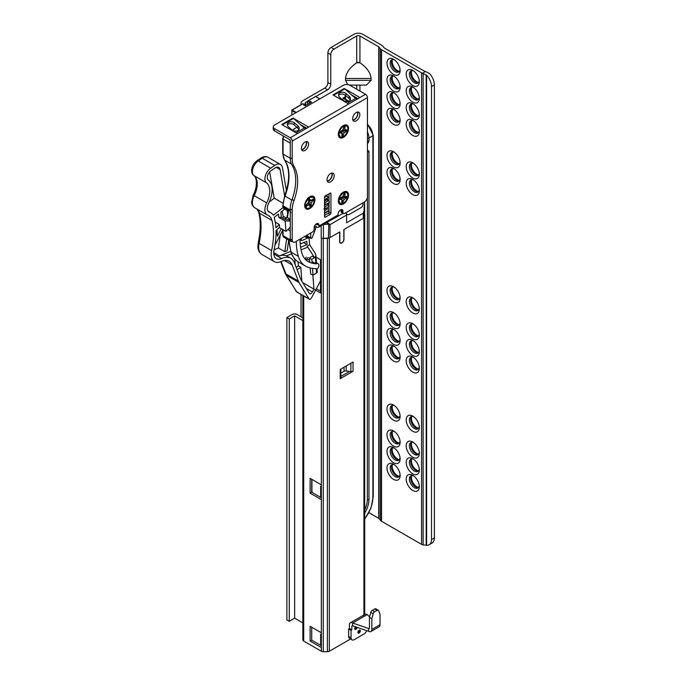 <?xml version="1.0" encoding="UTF-8"?>
<svg xmlns="http://www.w3.org/2000/svg" width="686" height="686" viewBox="0 0 686 686"><rect width="100%" height="100%" fill="white"/><g stroke="black" fill="none" stroke-linecap="round" stroke-linejoin="round"><path stroke-width="1.03" d="M392.341 464.516A7.023 4.056 -120 0 0 392.178 464.714A7.023 4.056 -120 0 0 391.466 467.26A7.023 4.056 -120 0 0 396.431 475.852A7.023 4.056 -120 0 0 398.986 476.513A7.023 4.056 -120 0 0 399.243 476.47M399.355 476.333A7.563 4.365 60 0 1 397.554 475.655A7.563 4.365 60 0 1 392.521 464.482M411.557 475.612A7.023 4.056 -120 0 0 411.386 475.81A7.023 4.056 -120 0 0 410.682 478.348A7.023 4.056 -120 0 0 415.647 486.949A7.023 4.056 -120 0 0 418.203 487.609A7.023 4.056 -120 0 0 418.46 487.566M418.571 487.429A7.563 4.365 60 0 1 416.771 486.743A7.563 4.365 60 0 1 411.737 475.578M392.341 447.872A7.023 4.056 -120 0 0 392.178 448.078A7.023 4.056 -120 0 0 391.466 450.616A7.023 4.056 -120 0 0 396.431 459.217A7.023 4.056 -120 0 0 398.986 459.869A7.023 4.056 -120 0 0 399.243 459.826M399.355 459.689A7.563 4.365 60 0 1 397.554 459.011A7.563 4.365 60 0 1 392.521 447.838M411.557 458.968A7.023 4.056 -120 0 0 411.386 459.166A7.023 4.056 -120 0 0 410.682 461.712A7.023 4.056 -120 0 0 415.647 470.304A7.023 4.056 -120 0 0 418.203 470.965A7.023 4.056 -120 0 0 418.46 470.922M418.571 470.785A7.563 4.365 60 0 1 416.771 470.107A7.563 4.365 60 0 1 411.737 458.934M392.341 431.228A7.023 4.056 -120 0 0 392.178 431.434A7.023 4.056 -120 0 0 391.466 433.972A7.023 4.056 -120 0 0 396.431 442.573A7.023 4.056 -120 0 0 398.986 443.233A7.023 4.056 -120 0 0 399.243 443.19M399.355 443.045A7.563 4.365 60 0 1 397.554 442.367A7.563 4.365 60 0 1 392.521 431.202M411.557 442.324A7.023 4.056 -120 0 0 411.386 442.53A7.023 4.056 -120 0 0 410.682 445.068A7.023 4.056 -120 0 0 415.647 453.669A7.023 4.056 -120 0 0 418.203 454.321A7.023 4.056 -120 0 0 418.46 454.278M418.571 454.141A7.563 4.365 60 0 1 416.771 453.463A7.563 4.365 60 0 1 411.737 442.29M392.341 405.349A7.023 4.056 -120 0 0 392.178 405.546A7.023 4.056 -120 0 0 391.466 408.084A7.023 4.056 -120 0 0 396.431 416.685A7.023 4.056 -120 0 0 398.986 417.345A7.023 4.056 -120 0 0 399.243 417.302M399.355 417.165A7.563 4.365 60 0 1 397.554 416.479A7.563 4.365 60 0 1 392.521 405.315M411.557 416.436A7.023 4.056 -120 0 0 411.386 416.642A7.023 4.056 -120 0 0 410.682 419.18A7.023 4.056 -120 0 0 415.647 427.781A7.023 4.056 -120 0 0 418.203 428.433A7.023 4.056 -120 0 0 418.46 428.398M418.571 428.253A7.563 4.365 60 0 1 416.771 427.575A7.563 4.365 60 0 1 411.737 416.411M392.341 346.173A7.023 4.056 -120 0 0 392.178 346.379A7.023 4.056 -120 0 0 391.466 348.917A7.023 4.056 -120 0 0 396.431 357.517A7.023 4.056 -120 0 0 398.986 358.169A7.023 4.056 -120 0 0 399.243 358.135M399.355 357.989A7.563 4.365 60 0 1 397.554 357.312A7.563 4.365 60 0 1 392.521 346.147M411.557 357.269A7.023 4.056 -120 0 0 411.386 357.466A7.023 4.056 -120 0 0 410.682 360.013A7.023 4.056 -120 0 0 415.647 368.614A7.023 4.056 -120 0 0 418.203 369.265A7.023 4.056 -120 0 0 418.46 369.222M418.571 369.085A7.563 4.365 60 0 1 416.771 368.408A7.563 4.365 60 0 1 411.737 357.235M392.341 329.537A7.023 4.056 -120 0 0 392.178 329.734A7.023 4.056 -120 0 0 391.466 332.273A7.023 4.056 -120 0 0 396.431 340.873A7.023 4.056 -120 0 0 398.986 341.534A7.023 4.056 -120 0 0 399.243 341.491M399.355 341.354A7.563 4.365 60 0 1 397.554 340.668A7.563 4.365 60 0 1 392.521 329.503M411.557 340.625A7.023 4.056 -120 0 0 411.386 340.831A7.023 4.056 -120 0 0 410.682 343.369A7.023 4.056 -120 0 0 415.647 351.969A7.023 4.056 -120 0 0 418.203 352.63A7.023 4.056 -120 0 0 418.46 352.587M418.571 352.441A7.563 4.365 60 0 1 416.771 351.764A7.563 4.365 60 0 1 411.737 340.599M392.341 312.893A7.023 4.056 -120 0 0 392.178 313.09A7.023 4.056 -120 0 0 391.466 315.637A7.023 4.056 -120 0 0 396.431 324.229A7.023 4.056 -120 0 0 398.986 324.89A7.023 4.056 -120 0 0 399.243 324.847M399.355 324.71A7.563 4.365 60 0 1 397.554 324.032A7.563 4.365 60 0 1 392.521 312.859M411.557 323.989A7.023 4.056 -120 0 0 411.386 324.186A7.023 4.056 -120 0 0 410.682 326.725A7.023 4.056 -120 0 0 415.647 335.325A7.023 4.056 -120 0 0 418.203 335.986A7.023 4.056 -120 0 0 418.46 335.943M418.571 335.806A7.563 4.365 60 0 1 416.771 335.12A7.563 4.365 60 0 1 411.737 323.955M392.341 287.005A7.023 4.056 -120 0 0 392.178 287.202A7.023 4.056 -120 0 0 391.466 289.749A7.023 4.056 -120 0 0 396.431 298.341A7.023 4.056 -120 0 0 398.986 299.002A7.023 4.056 -120 0 0 399.243 298.959M399.355 298.822A7.563 4.365 60 0 1 397.554 298.144A7.563 4.365 60 0 1 392.521 286.971M411.557 298.101A7.023 4.056 -120 0 0 411.386 298.299A7.023 4.056 -120 0 0 410.682 300.845A7.023 4.056 -120 0 0 415.647 309.437A7.023 4.056 -120 0 0 418.203 310.098A7.023 4.056 -120 0 0 418.46 310.055M418.571 309.918A7.563 4.365 60 0 1 416.771 309.24A7.563 4.365 60 0 1 411.737 298.067M392.341 168.662A7.023 4.056 -120 0 0 392.178 168.867A7.023 4.056 -120 0 0 391.466 171.406A7.023 4.056 -120 0 0 396.431 180.006A7.023 4.056 -120 0 0 398.986 180.667A7.023 4.056 -120 0 0 399.243 180.624M399.355 180.478A7.563 4.365 60 0 1 397.554 179.801A7.563 4.365 60 0 1 392.521 168.636M411.557 179.758A7.023 4.056 -120 0 0 411.386 179.964A7.023 4.056 -120 0 0 410.682 182.502A7.023 4.056 -120 0 0 415.647 191.102A7.023 4.056 -120 0 0 418.203 191.754A7.023 4.056 -120 0 0 418.46 191.711M418.571 191.574A7.563 4.365 60 0 1 416.771 190.897A7.563 4.365 60 0 1 411.737 179.723M392.341 152.026A7.023 4.056 -120 0 0 392.178 152.223A7.023 4.056 -120 0 0 391.466 154.77A7.023 4.056 -120 0 0 396.431 163.362A7.023 4.056 -120 0 0 398.986 164.023A7.023 4.056 -120 0 0 399.243 163.98M399.355 163.843A7.563 4.365 60 0 1 397.554 163.157A7.563 4.365 60 0 1 392.521 151.992M411.557 163.122A7.023 4.056 -120 0 0 411.386 163.319A7.023 4.056 -120 0 0 410.682 165.858A7.023 4.056 -120 0 0 415.647 174.458A7.023 4.056 -120 0 0 418.203 175.119A7.023 4.056 -120 0 0 418.46 175.076M418.571 174.939A7.563 4.365 60 0 1 416.771 174.253A7.563 4.365 60 0 1 411.737 163.088M392.341 109.494A7.023 4.056 -120 0 0 392.178 109.7A7.023 4.056 -120 0 0 391.466 112.238A7.023 4.056 -120 0 0 396.431 120.839A7.023 4.056 -120 0 0 398.986 121.491A7.023 4.056 -120 0 0 399.243 121.448M399.355 121.311A7.563 4.365 60 0 1 397.554 120.633A7.563 4.365 60 0 1 392.521 109.46M411.557 120.59A7.023 4.056 -120 0 0 411.386 120.787A7.023 4.056 -120 0 0 410.682 123.334A7.023 4.056 -120 0 0 415.647 131.926A7.023 4.056 -120 0 0 418.203 132.587A7.023 4.056 -120 0 0 418.46 132.544M418.571 132.407A7.563 4.365 60 0 1 416.771 131.729A7.563 4.365 60 0 1 411.737 120.556M392.341 92.85A7.023 4.056 -120 0 0 392.178 93.056A7.023 4.056 -120 0 0 391.466 95.594A7.023 4.056 -120 0 0 396.431 104.195A7.023 4.056 -120 0 0 398.986 104.855A7.023 4.056 -120 0 0 399.243 104.812M399.355 104.675A7.563 4.365 60 0 1 397.554 103.989A7.563 4.365 60 0 1 392.521 92.824M411.557 103.946A7.023 4.056 -120 0 0 411.386 104.152A7.023 4.056 -120 0 0 410.682 106.69A7.023 4.056 -120 0 0 415.647 115.291A7.023 4.056 -120 0 0 418.203 115.943A7.023 4.056 -120 0 0 418.46 115.9M418.571 115.763A7.563 4.365 60 0 1 416.771 115.085A7.563 4.365 60 0 1 411.737 103.92M392.341 76.215A7.023 4.056 -120 0 0 392.178 76.412A7.023 4.056 -120 0 0 391.466 78.959A7.023 4.056 -120 0 0 396.431 87.551A7.023 4.056 -120 0 0 398.986 88.211A7.023 4.056 -120 0 0 399.243 88.168M399.355 88.031A7.563 4.365 60 0 1 397.554 87.345A7.563 4.365 60 0 1 392.521 76.18M411.557 87.311A7.023 4.056 -120 0 0 411.386 87.508A7.023 4.056 -120 0 0 410.682 90.046A7.023 4.056 -120 0 0 415.647 98.647A7.023 4.056 -120 0 0 418.203 99.307A7.023 4.056 -120 0 0 418.46 99.264M418.571 99.127A7.563 4.365 60 0 1 416.771 98.441A7.563 4.365 60 0 1 411.737 87.276M399.355 71.387A7.563 4.365 60 0 1 397.554 70.709A7.563 4.365 60 0 1 392.521 59.536M392.341 59.571A7.023 4.056 -120 0 0 392.178 59.768A7.023 4.056 -120 0 0 391.466 62.315A7.023 4.056 -120 0 0 396.431 70.915A7.023 4.056 -120 0 0 398.986 71.567A7.023 4.056 -120 0 0 399.243 71.524M418.571 82.483A7.563 4.365 60 0 1 416.771 81.806A7.563 4.365 60 0 1 411.737 70.632M411.557 70.667A7.023 4.056 -120 0 0 411.386 70.864A7.023 4.056 -120 0 0 410.682 73.411A7.023 4.056 -120 0 0 415.647 82.003A7.023 4.056 -120 0 0 418.203 82.663A7.023 4.056 -120 0 0 418.46 82.62M419.326 81.728A9.287 5.359 60 0 1 412.766 85.518A9.287 5.359 60 0 1 406.198 74.148A9.287 5.359 60 0 1 412.766 70.358A9.287 5.359 60 0 1 419.326 81.728M413.624 70.915A7.023 4.056 -120 0 0 410.854 70.932A7.023 4.056 -120 0 0 409.405 74.148A7.023 4.056 -120 0 0 412.466 81.214A7.023 4.056 -120 0 0 417.877 83.092A7.023 4.056 -120 0 0 419.275 80.708M419.326 98.372A9.287 5.359 60 0 1 412.766 102.163A9.287 5.359 60 0 1 406.198 90.792A9.287 5.359 60 0 1 412.766 87.002A9.287 5.359 60 0 1 419.326 98.372M413.624 87.559A7.023 4.056 -120 0 0 410.854 87.576A7.023 4.056 -120 0 0 409.405 90.792A7.023 4.056 -120 0 0 412.466 97.849A7.023 4.056 -120 0 0 417.877 99.736A7.023 4.056 -120 0 0 419.275 97.343M419.326 115.008A9.287 5.359 60 0 1 412.766 118.798A9.287 5.359 60 0 1 406.198 107.428A9.287 5.359 60 0 1 412.766 103.637A9.287 5.359 60 0 1 419.326 115.008M413.624 104.195A7.023 4.056 -120 0 0 410.854 104.212A7.023 4.056 -120 0 0 409.405 107.428A7.023 4.056 -120 0 0 412.466 114.493A7.023 4.056 -120 0 0 417.877 116.38A7.023 4.056 -120 0 0 419.275 113.987M419.326 131.652A9.287 5.359 60 0 1 412.766 135.442A9.287 5.359 60 0 1 406.198 124.072A9.287 5.359 60 0 1 412.766 120.282A9.287 5.359 60 0 1 419.326 131.652M413.624 120.839A7.023 4.056 -120 0 0 410.854 120.856A7.023 4.056 -120 0 0 409.405 124.072A7.023 4.056 -120 0 0 412.466 131.137A7.023 4.056 -120 0 0 417.877 133.015A7.023 4.056 -120 0 0 419.275 130.632M400.11 70.632A9.287 5.359 60 0 1 393.55 74.422A9.287 5.359 60 0 1 386.981 63.052A9.287 5.359 60 0 1 393.55 59.262A9.287 5.359 60 0 1 400.11 70.632M394.407 59.819A7.023 4.056 -120 0 0 391.637 59.836A7.023 4.056 -120 0 0 390.188 63.052A7.023 4.056 -120 0 0 393.25 70.118A7.023 4.056 -120 0 0 398.66 71.996A7.023 4.056 -120 0 0 400.058 69.612M400.11 87.276A9.287 5.359 60 0 1 393.55 91.067A9.287 5.359 60 0 1 386.981 79.696A9.287 5.359 60 0 1 393.55 75.906A9.287 5.359 60 0 1 400.11 87.276M394.407 76.463A7.023 4.056 -120 0 0 391.637 76.48A7.023 4.056 -120 0 0 390.188 79.696A7.023 4.056 -120 0 0 393.25 86.762A7.023 4.056 -120 0 0 398.66 88.64A7.023 4.056 -120 0 0 400.058 86.256M400.11 103.92A9.287 5.359 60 0 1 393.55 107.711A9.287 5.359 60 0 1 386.981 96.332A9.287 5.359 60 0 1 393.55 92.541A9.287 5.359 60 0 1 400.11 103.92M394.407 93.107A7.023 4.056 -120 0 0 391.637 93.124A7.023 4.056 -120 0 0 390.188 96.332A7.023 4.056 -120 0 0 393.25 103.397A7.023 4.056 -120 0 0 398.66 105.284A7.023 4.056 -120 0 0 400.058 102.891M400.11 120.556A9.287 5.359 60 0 1 393.55 124.346A9.287 5.359 60 0 1 386.981 112.976A9.287 5.359 60 0 1 393.55 109.185A9.287 5.359 60 0 1 400.11 120.556M394.407 109.743A7.023 4.056 -120 0 0 391.637 109.76A7.023 4.056 -120 0 0 390.188 112.976A7.023 4.056 -120 0 0 393.25 120.041A7.023 4.056 -120 0 0 398.66 121.919A7.023 4.056 -120 0 0 400.058 119.536M419.326 174.184A9.287 5.359 60 0 1 412.766 177.974A9.287 5.359 60 0 1 406.198 166.604A9.287 5.359 60 0 1 412.766 162.805A9.287 5.359 60 0 1 419.326 174.184M413.624 163.371A7.023 4.056 -120 0 0 410.854 163.388A7.023 4.056 -120 0 0 409.405 166.604A7.023 4.056 -120 0 0 412.466 173.661A7.023 4.056 -120 0 0 417.877 175.547A7.023 4.056 -120 0 0 419.275 173.155M419.326 190.819A9.287 5.359 60 0 1 412.766 194.61A9.287 5.359 60 0 1 406.198 183.239A9.287 5.359 60 0 1 412.766 179.449A9.287 5.359 60 0 1 419.326 190.819M413.624 180.006A7.023 4.056 -120 0 0 410.854 180.024A7.023 4.056 -120 0 0 409.405 183.239A7.023 4.056 -120 0 0 412.466 190.305A7.023 4.056 -120 0 0 417.877 192.183A7.023 4.056 -120 0 0 419.275 189.799M400.11 179.732A9.287 5.359 60 0 1 393.55 183.522A9.287 5.359 60 0 1 386.981 172.143A9.287 5.359 60 0 1 393.55 168.353A9.287 5.359 60 0 1 400.11 179.732M394.407 168.919A7.023 4.056 -120 0 0 391.637 168.936A7.023 4.056 -120 0 0 390.188 172.143A7.023 4.056 -120 0 0 393.25 179.209A7.023 4.056 -120 0 0 398.66 181.095A7.023 4.056 -120 0 0 400.058 178.703M400.11 163.088A9.287 5.359 60 0 1 393.55 166.878A9.287 5.359 60 0 1 386.981 155.508A9.287 5.359 60 0 1 393.55 151.717A9.287 5.359 60 0 1 400.11 163.088M394.407 152.275A7.023 4.056 -120 0 0 391.637 152.292A7.023 4.056 -120 0 0 390.188 155.508A7.023 4.056 -120 0 0 393.25 162.573A7.023 4.056 -120 0 0 398.66 164.451A7.023 4.056 -120 0 0 400.058 162.067M419.326 309.163A9.287 5.359 60 0 1 412.766 312.953A9.287 5.359 60 0 1 406.198 301.583A9.287 5.359 60 0 1 412.766 297.793A9.287 5.359 60 0 1 419.326 309.163M413.624 298.35A7.023 4.056 -120 0 0 410.854 298.367A7.023 4.056 -120 0 0 409.405 301.583A7.023 4.056 -120 0 0 412.466 308.649A7.023 4.056 -120 0 0 417.877 310.526A7.023 4.056 -120 0 0 419.275 308.143M419.326 335.051A9.287 5.359 60 0 1 412.766 338.841A9.287 5.359 60 0 1 406.198 327.471A9.287 5.359 60 0 1 412.766 323.681A9.287 5.359 60 0 1 419.326 335.051M413.624 324.238A7.023 4.056 -120 0 0 410.854 324.255A7.023 4.056 -120 0 0 409.405 327.471A7.023 4.056 -120 0 0 412.466 334.536A7.023 4.056 -120 0 0 417.877 336.414A7.023 4.056 -120 0 0 419.275 334.031M419.326 351.686A9.287 5.359 60 0 1 412.766 355.485A9.287 5.359 60 0 1 406.198 344.106A9.287 5.359 60 0 1 412.766 340.316A9.287 5.359 60 0 1 419.326 351.686M413.624 340.882A7.023 4.056 -120 0 0 410.854 340.899A7.023 4.056 -120 0 0 409.405 344.106A7.023 4.056 -120 0 0 412.466 351.172A7.023 4.056 -120 0 0 417.877 353.058A7.023 4.056 -120 0 0 419.275 350.666M419.326 368.331A9.287 5.359 60 0 1 412.766 372.121A9.287 5.359 60 0 1 406.198 360.75A9.287 5.359 60 0 1 412.766 356.96A9.287 5.359 60 0 1 419.326 368.331M413.624 357.517A7.023 4.056 -120 0 0 410.854 357.535A7.023 4.056 -120 0 0 409.405 360.75A7.023 4.056 -120 0 0 412.466 367.816A7.023 4.056 -120 0 0 417.877 369.694A7.023 4.056 -120 0 0 419.275 367.31M400.11 357.235A9.287 5.359 60 0 1 393.55 361.025A9.287 5.359 60 0 1 386.981 349.654A9.287 5.359 60 0 1 393.55 345.864A9.287 5.359 60 0 1 400.11 357.235M394.407 346.421A7.023 4.056 -120 0 0 391.637 346.447A7.023 4.056 -120 0 0 390.188 349.654A7.023 4.056 -120 0 0 393.25 356.72A7.023 4.056 -120 0 0 398.66 358.606A7.023 4.056 -120 0 0 400.058 356.214M400.11 340.599A9.287 5.359 60 0 1 393.55 344.389A9.287 5.359 60 0 1 386.981 333.019A9.287 5.359 60 0 1 393.55 329.229A9.287 5.359 60 0 1 400.11 340.599M394.407 329.786A7.023 4.056 -120 0 0 391.637 329.803A7.023 4.056 -120 0 0 390.188 333.019A7.023 4.056 -120 0 0 393.25 340.076A7.023 4.056 -120 0 0 398.66 341.962A7.023 4.056 -120 0 0 400.058 339.579M400.11 323.955A9.287 5.359 60 0 1 393.55 327.745A9.287 5.359 60 0 1 386.981 316.375A9.287 5.359 60 0 1 393.55 312.584A9.287 5.359 60 0 1 400.11 323.955M394.407 313.142A7.023 4.056 -120 0 0 391.637 313.159A7.023 4.056 -120 0 0 390.188 316.375A7.023 4.056 -120 0 0 393.25 323.44A7.023 4.056 -120 0 0 398.66 325.318A7.023 4.056 -120 0 0 400.058 322.935M400.11 298.067A9.287 5.359 60 0 1 393.55 301.857A9.287 5.359 60 0 1 386.981 290.487A9.287 5.359 60 0 1 393.55 286.697A9.287 5.359 60 0 1 400.11 298.067M394.407 287.254A7.023 4.056 -120 0 0 391.637 287.271A7.023 4.056 -120 0 0 390.188 290.487A7.023 4.056 -120 0 0 393.25 297.553A7.023 4.056 -120 0 0 398.66 299.43A7.023 4.056 -120 0 0 400.058 297.047M419.326 427.498A9.287 5.359 60 0 1 412.766 431.297A9.287 5.359 60 0 1 406.198 419.918A9.287 5.359 60 0 1 412.766 416.128A9.287 5.359 60 0 1 419.326 427.498M413.624 416.694A7.023 4.056 -120 0 0 410.854 416.711A7.023 4.056 -120 0 0 409.405 419.918A7.023 4.056 -120 0 0 412.466 426.984A7.023 4.056 -120 0 0 417.877 428.87A7.023 4.056 -120 0 0 419.275 426.478M419.326 453.386A9.287 5.359 60 0 1 412.766 457.176A9.287 5.359 60 0 1 406.198 445.806A9.287 5.359 60 0 1 412.766 442.016A9.287 5.359 60 0 1 419.326 453.386M413.624 442.573A7.023 4.056 -120 0 0 410.854 442.59A7.023 4.056 -120 0 0 409.405 445.806A7.023 4.056 -120 0 0 412.466 452.871A7.023 4.056 -120 0 0 417.877 454.749A7.023 4.056 -120 0 0 419.275 452.366M419.326 470.03A9.287 5.359 60 0 1 412.766 473.82A9.287 5.359 60 0 1 406.198 462.45A9.287 5.359 60 0 1 412.766 458.66A9.287 5.359 60 0 1 419.326 470.03M413.624 459.217A7.023 4.056 -120 0 0 410.854 459.234A7.023 4.056 -120 0 0 409.405 462.45A7.023 4.056 -120 0 0 412.466 469.516A7.023 4.056 -120 0 0 417.877 471.393A7.023 4.056 -120 0 0 419.275 469.01M419.326 486.674A9.287 5.359 60 0 1 412.766 490.464A9.287 5.359 60 0 1 406.198 479.094A9.287 5.359 60 0 1 412.766 475.304A9.287 5.359 60 0 1 419.326 486.674M413.624 475.861A7.023 4.056 -120 0 0 410.854 475.878A7.023 4.056 -120 0 0 409.405 479.094A7.023 4.056 -120 0 0 412.466 486.16A7.023 4.056 -120 0 0 417.877 488.038A7.023 4.056 -120 0 0 419.275 485.654M400.11 475.578A9.287 5.359 60 0 1 393.55 479.368A9.287 5.359 60 0 1 386.981 467.998A9.287 5.359 60 0 1 393.55 464.208A9.287 5.359 60 0 1 400.11 475.578M394.407 464.765A7.023 4.056 -120 0 0 391.637 464.782A7.023 4.056 -120 0 0 390.188 467.998A7.023 4.056 -120 0 0 393.25 475.064A7.023 4.056 -120 0 0 398.66 476.942A7.023 4.056 -120 0 0 400.058 474.558M400.11 458.934A9.287 5.359 60 0 1 393.55 462.724A9.287 5.359 60 0 1 386.981 451.354A9.287 5.359 60 0 1 393.55 447.564A9.287 5.359 60 0 1 400.11 458.934M394.407 448.121A7.023 4.056 -120 0 0 391.637 448.138A7.023 4.056 -120 0 0 390.188 451.354A7.023 4.056 -120 0 0 393.25 458.42A7.023 4.056 -120 0 0 398.66 460.297A7.023 4.056 -120 0 0 400.058 457.914M400.11 442.298A9.287 5.359 60 0 1 393.55 446.089A9.287 5.359 60 0 1 386.981 434.71A9.287 5.359 60 0 1 393.55 430.919A9.287 5.359 60 0 1 400.11 442.298M394.407 431.485A7.023 4.056 -120 0 0 391.637 431.503A7.023 4.056 -120 0 0 390.188 434.71A7.023 4.056 -120 0 0 393.25 441.775A7.023 4.056 -120 0 0 398.66 443.662A7.023 4.056 -120 0 0 400.058 441.27M400.11 416.411A9.287 5.359 60 0 1 393.55 420.201A9.287 5.359 60 0 1 386.981 408.83A9.287 5.359 60 0 1 393.55 405.04A9.287 5.359 60 0 1 400.11 416.411M394.407 405.598A7.023 4.056 -120 0 0 391.637 405.615A7.023 4.056 -120 0 0 390.188 408.83A7.023 4.056 -120 0 0 393.25 415.888A7.023 4.056 -120 0 0 398.66 417.774A7.023 4.056 -120 0 0 400.058 415.39M424.454 71.19L384.417 48.071A1.355 0.78 180 0 1 384.151 47.849L382.719 46.065A5.437 3.138 0 0 0 381.63 45.173L362.8 34.3A6.337 3.662 0 0 0 353.839 34.3L331.098 47.428L333.979 49.092L356.72 35.964A2.264 1.303 180 0 1 359.918 35.964L378.749 46.837A1.355 0.78 180 0 1 379.024 47.06L380.447 48.843A5.437 3.138 0 0 0 381.536 49.744L421.573 72.853A5.437 3.138 0 0 0 422.456 73.265L425.483 71.516L424.84 71.344A1.355 0.78 180 0 1 424.454 71.19M301.025 103.286L301.025 104.769L301.025 103.286A6.337 3.662 -0 0 1 302.878 100.696L324.692 88.108A4.528 2.615 120 0 0 327.891 82.56L327.891 52.976A4.528 2.615 -60 0 1 331.098 47.428M301.025 316.76L301.025 294.414L301.025 316.76M425.483 71.516L429.487 73.522A11.319 6.534 60 0 1 434.384 84.875L431.503 86.539A11.319 6.534 -120 0 0 426.606 75.186L422.456 73.265M368.914 512.665L378.749 518.342A1.355 0.78 180 0 1 379.024 518.565L380.447 520.348A5.437 3.138 0 0 0 381.536 521.249L421.573 544.358A5.437 3.138 0 0 0 422.456 544.778L426.606 545.25A11.319 6.534 -120 0 0 429.153 544.735A11.319 6.534 -120 0 0 431.503 539.556L434.384 537.893L434.384 84.875M434.384 537.893A11.319 6.534 60 0 1 432.034 543.072L429.153 544.735M431.503 539.556L431.503 86.539M345.504 78.496C346.207 72.553 349.946 67.314 356.72 62.778L359.918 62.778C366.693 67.314 370.423 72.553 371.126 78.496L345.504 78.496L345.504 80.339L371.126 80.339L371.126 78.496M371.126 80.339L366.341 85.124L349.543 85.09M359.798 62.709A2.264 1.303 0 0 0 356.84 62.709M333.979 49.092A4.528 2.615 120 0 0 330.772 54.64L327.891 52.976M327.891 82.56L330.772 84.224L330.772 54.64M330.772 84.224A4.528 2.615 -60 0 1 327.574 89.772L324.692 88.108M305.099 103.286L305.099 105.833L305.099 103.286A2.264 1.303 180 0 1 305.767 102.36L307.56 101.331M315.852 96.537L327.574 89.772M347.716 84.549L345.504 80.339M364.72 509.87A17.665 10.196 120 0 0 367.37 499.477L367.37 197.422M302.852 622.914L294.646 618.172L289.286 621.276L286.885 619.887L286.885 317.567L292.245 314.471A3.396 1.964 0 0 1 297.047 314.471L302.852 317.815M302.852 320.594L294.646 315.852L289.286 318.956L286.885 317.567M294.646 618.172L294.646 315.852M289.286 621.276L289.286 318.956M364.583 214.246A2.718 1.569 180 0 1 364.6 214.418A2.718 1.569 180 0 1 364.583 214.589L364.026 217.453A2.718 1.569 180 0 1 363.246 218.397L343.823 229.604L343.823 239.311A2.83 1.638 120 0 1 342.588 242.167A2.83 1.638 120 0 1 340.41 242.921A2.83 1.638 120 0 1 339.827 241.626L339.827 231.919L330.009 237.588A2.718 1.569 180 0 1 328.388 238.033L323.423 238.351A2.718 1.569 180 0 1 321.202 237.905L321.331 237.973A2.718 1.569 -0 0 0 323.252 238.436L327.411 238.436A2.718 1.569 -0 0 0 329.331 237.973L339.664 232.014L339.664 241.721A3.061 1.766 120 0 0 340.299 243.118A3.061 1.766 120 0 0 342.648 242.295A3.061 1.766 120 0 0 343.986 239.225L343.986 229.51L363.932 218.002A2.718 1.569 -0 0 0 364.72 216.887L364.72 214.495A2.718 1.569 -0 0 0 364.6 214.015M363.246 218.397L363.246 213.157L346.627 222.753L346.627 215.044L330.009 224.639L327.016 222.676L327.136 224.245L330.009 224.639L330.009 237.588M363.246 213.157L364.026 210.885L364.532 201.924M345.684 212.814A2.264 1.303 60 0 1 346.627 215.044M328.388 238.033L328.817 223.43M360.322 630.94A1.698 0.978 120 0 0 359.97 630.168A1.698 0.978 120 0 0 358.658 630.623A1.698 0.978 120 0 0 357.921 632.329A1.698 0.978 120 0 0 358.272 633.109A1.698 0.978 120 0 0 359.575 632.655A1.698 0.978 120 0 0 360.322 630.94M359.464 630.108A1.698 0.978 -60 0 1 359.515 630.485A1.698 0.978 -60 0 1 357.972 632.706M370.809 612.401L369.445 617.383L371.846 618.772L373.21 613.79L370.809 612.401A2.264 1.303 120 0 1 372.309 610.343L374.71 608.954A2.264 1.303 120 0 1 375.842 608.842L378.243 610.231A2.264 1.303 -60 0 1 378.612 610.677L380.018 614.184L380.018 624.749A4.528 2.615 60 0 1 379.075 626.824L370.912 631.54A4.528 2.615 -120 0 0 371.846 629.465L380.018 624.749M378.243 610.231A2.264 1.303 -60 0 0 377.111 610.343L374.71 611.723A2.264 1.303 -60 0 0 373.21 613.79M369.445 628.076L368.648 628.539L368.648 631.317L352.63 625.769L352.63 622.991L368.648 628.539A1.132 0.652 -120 0 0 369.214 628.599A1.132 0.652 -120 0 0 369.445 628.076L369.445 617.383M371.846 618.772L371.846 629.465M368.648 631.317A4.528 2.615 -120 0 0 370.912 631.54M351.832 626.232L352.638 625.769A1.132 0.652 -120 0 0 352.064 625.709A1.132 0.652 -120 0 0 351.832 626.232L351.832 629.928L349.431 628.539L348.634 629.002L351.035 630.391L351.832 629.928M366.736 630.648A4.528 2.615 -60 0 1 364 633.993L354.233 639.635A4.528 2.615 -60 0 1 351.969 639.858A4.528 2.615 -60 0 1 351.035 637.783L351.035 630.391M348.634 629.002L348.634 636.402A4.528 2.615 120 0 0 349.568 638.469L351.969 639.858M369.591 616.868L367.207 614.579A4.528 2.615 -120 0 0 364.943 614.356L350.366 622.768A4.528 2.615 60 0 0 349.431 624.843L349.431 628.539M350.366 622.768A4.528 2.615 60 0 1 352.63 622.991L367.207 614.579M355.588 626.79A1.698 0.978 120 0 0 354.713 628.633A1.698 0.978 120 0 0 355.065 629.414A1.698 0.978 120 0 0 356.343 628.985A1.698 0.978 120 0 0 357.114 627.321M356.3 627.038A1.698 0.978 -60 0 1 354.765 629.002M340.222 378.689L353.033 371.289L353.033 362.045L340.222 369.445L340.222 378.689A2.264 1.303 -0 0 0 340.891 377.763L340.891 369.059M340.891 376.451L349.568 371.443L350.889 371.632A2.264 1.303 -0 0 0 353.033 371.289M302.852 295.469L302.852 639.867A2.941 1.698 -0 0 0 303.709 641.067L321.331 651.237A2.718 1.569 -0 0 0 323.252 651.7L327.411 651.7A2.718 1.569 -0 0 0 329.331 651.237L351.138 638.649M321.331 487.592L321.331 484.822L310.115 478.348L310.115 493.14L321.331 499.614L321.331 496.844A2.264 1.303 180 0 1 320.662 495.918L320.662 486.674A2.264 1.303 -0 0 0 321.331 487.592L321.331 496.844M321.331 635.519L321.331 632.749L310.115 626.275L310.115 641.067L321.331 647.541L321.331 644.763A2.264 1.303 180 0 1 320.662 643.845L320.662 634.593A2.264 1.303 -0 0 0 321.331 635.519L321.331 644.763M313.905 289.158L320.525 292.982L320.525 259.702L316.075 257.13M311.718 479.274L311.718 492.222L321.331 497.762M311.718 627.201L311.718 640.141L321.331 645.689M316.357 288.729L320.525 291.13M311.718 640.141L310.115 641.067M321.331 633.675A2.264 1.303 -0 0 0 320.662 634.593M321.331 485.748A2.264 1.303 -0 0 0 320.662 486.674M311.718 492.222L310.115 493.14M340.891 373.124L344.046 371.306L344.046 367.233M346.19 365.998L346.19 370.963L349.568 371.443M346.19 370.963A2.264 1.303 -0 0 0 344.046 371.306M304.678 205.611A7.246 4.185 -60 0 1 309.798 196.736A7.246 4.185 -60 0 1 314.925 199.695A7.246 4.185 -60 0 1 309.798 208.57A7.246 4.185 -60 0 1 304.678 205.611M309.54 197.422A4.528 2.615 120 0 0 308.726 197.491M338.301 200.989A7.246 4.185 -60 0 1 343.429 192.114A7.246 4.185 -60 0 1 348.548 195.073A7.246 4.185 -60 0 1 343.429 203.948A7.246 4.185 -60 0 1 338.301 200.989M342.348 192.869A4.528 2.615 -60 0 1 343.163 192.8M338.301 134.422A7.246 4.185 -60 0 1 343.429 125.547A7.246 4.185 -60 0 1 348.548 128.505A7.246 4.185 -60 0 1 343.429 137.38A7.246 4.185 -60 0 1 338.301 134.422M343.163 126.241A4.528 2.615 120 0 0 342.348 126.301M330.618 173.532A5.094 2.941 -60 0 1 333.164 173.284A5.094 2.941 -60 0 1 333.945 177.365A5.094 2.941 -60 0 1 330.618 181.85A5.094 2.941 -60 0 1 328.071 182.107A5.094 2.941 -60 0 1 327.291 178.026A5.094 2.941 -60 0 1 330.618 173.532M327.299 181.224A5.094 2.941 120 0 0 328.697 180.744A5.094 2.941 120 0 0 332.015 173.052M306.385 141.625A5.094 2.941 -60 0 1 303.066 149.316A5.094 2.941 -60 0 1 301.669 149.797M304.987 142.105A5.094 2.941 -60 0 1 307.534 141.848A5.094 2.941 -60 0 1 308.314 145.938A5.094 2.941 -60 0 1 304.987 150.423A5.094 2.941 -60 0 1 302.44 150.68A5.094 2.941 -60 0 1 301.66 146.59A5.094 2.941 -60 0 1 304.987 142.105M356.24 112.513A5.094 2.941 -60 0 1 358.787 112.264A5.094 2.941 -60 0 1 359.567 116.346A5.094 2.941 -60 0 1 356.24 120.839A5.094 2.941 -60 0 1 353.693 121.088A5.094 2.941 -60 0 1 352.904 117.006A5.094 2.941 -60 0 1 356.24 112.513M352.913 120.204A5.094 2.941 120 0 0 354.319 119.724A5.094 2.941 120 0 0 357.638 112.032M292.073 165.275A22.647 13.077 -60 0 1 290.264 157.771L292.185 158.886A22.647 13.077 120 0 0 294.002 166.389L292.073 165.275A45.293 26.154 -60 0 1 295.709 180.281A45.293 26.154 -60 0 1 292.073 199.48L294.002 200.586A22.647 13.077 120 0 0 292.185 210.182L290.264 209.076A22.647 13.077 -60 0 1 292.073 199.48M294.002 166.389A45.293 26.154 -60 0 1 297.63 181.396A45.293 26.154 -60 0 1 294.002 200.586M350.006 100.293A4.528 3.198 15 0 0 348.788 98.252L345.693 95.508A4.528 3.198 15 0 0 339.399 94.617A4.528 3.198 15 0 0 338.567 95.311M339.896 92.764A4.528 3.198 -165 0 1 346.19 93.656L349.285 96.4A4.528 3.198 -165 0 1 350.452 99.419A4.528 3.198 -165 0 1 347.356 101.537A4.528 3.198 -165 0 1 342.88 100.096L339.784 97.352A4.528 3.198 -165 0 1 338.61 94.334A4.528 3.198 -165 0 1 339.896 92.764M294.423 122.811L298.007 126.001A4.502 3.181 -165 0 1 299.173 129.002A4.502 3.181 -165 0 1 296.095 131.103A4.502 3.181 -165 0 1 291.644 129.671L288.557 126.927A4.528 3.198 -165 0 1 287.383 123.909A4.528 3.198 -165 0 1 288.66 122.34A4.528 3.198 -165 0 1 294.423 122.811L293.925 124.672A4.528 3.198 15 0 0 288.163 124.192A4.528 3.198 15 0 0 287.331 124.895M314.668 225.805L317.001 227.152A2.718 1.569 -120 0 0 318.364 227.289A2.718 1.569 -120 0 0 318.93 226.046L338.138 214.95L338.138 214.023A3.396 1.964 -60 0 1 339.621 210.602A3.396 1.964 -60 0 1 342.245 209.693A3.396 1.964 -60 0 1 342.949 211.254L342.949 212.549A2.264 1.303 120 0 0 343.412 213.586A2.264 1.303 120 0 0 344.544 213.475L364.24 202.104A4.528 2.615 120 0 0 367.447 196.556L367.447 97.635L292.185 141.084A2.718 1.569 -120 0 0 290.255 137.749L308.674 127.116L292.982 118.026M292.185 158.886L292.185 141.084M292.185 240.006A4.528 2.615 120 0 0 293.119 242.081L291.198 240.975A4.528 2.615 -60 0 1 290.264 238.9L292.185 240.006L292.185 210.182M293.119 242.081A4.528 2.615 120 0 0 295.383 241.858L312.524 231.962A2.264 1.303 120 0 0 314.119 229.193L314.119 227.889A3.396 1.964 120 0 1 315.603 224.476A3.396 1.964 120 0 1 318.227 223.567A3.396 1.964 120 0 1 318.93 225.119L318.93 226.046M330.935 193.598L330.935 213.012A1.132 0.652 -60 0 1 330.137 214.401L325.335 217.17A1.132 0.652 -60 0 1 324.77 217.23A1.132 0.652 -60 0 1 324.529 216.707L324.529 197.294A1.132 0.652 -60 0 1 325.335 195.904L330.137 193.135A1.132 0.652 -60 0 1 330.703 193.075A1.132 0.652 -60 0 1 330.935 193.598L330.137 193.135M304.79 204.308A4.528 2.615 120 0 0 305.141 205.045M338.412 133.118A4.528 2.615 120 0 0 338.764 133.856M343.412 213.586L341.491 212.48A2.264 1.303 -60 0 1 341.028 211.442L342.949 212.549M340.985 209.659A3.396 1.964 -60 0 1 341.028 210.139L341.028 211.442M315.826 224.253L317.001 224.939L317.001 224.005A3.396 1.964 120 0 0 316.966 223.525M290.264 238.9L290.264 209.076M290.264 157.771L290.264 139.978L274.572 130.915A4.528 2.615 180 0 1 273.242 129.062L273.242 126.841A4.528 2.615 0 0 0 274.572 128.694L290.255 137.749M338.764 200.423A4.528 2.615 -60 0 1 338.412 199.686M324.529 215.413L328.217 213.286A1.132 0.652 120 0 0 329.014 211.905L329.014 206.366M329.014 205.517L329.014 202.747A1.132 0.652 -120 0 0 329.246 202.319A1.132 0.652 -120 0 0 328.354 200.792L328.208 200.732A1.132 0.652 60 0 1 327.351 199.592A11.319 6.534 -120 0 0 327.213 199.043A1.132 0.652 60 0 1 327.205 198.434M329.014 200.981L329.014 193.778M338.138 214.95A2.718 1.569 60 0 1 337.581 216.193L318.364 227.289M347.305 103.2L355.545 98.441L344.724 88.846L333.585 95.277M306.213 128.539L304.31 128.025L296.069 132.784L304.31 128.025L293.479 118.429L282.34 124.861M298.727 129.877A4.502 3.181 15 0 0 297.51 127.853L293.925 124.672M333.13 95.011A2.718 1.569 -120 0 0 333.019 94.942L348.711 104.006L359.918 97.532L344.226 88.477A2.718 1.569 60 0 1 344.724 88.846M359.918 97.532L365.518 94.299L349.834 85.244A4.528 2.615 0 0 0 343.429 85.244L274.572 124.998A4.528 2.615 0 0 0 273.242 126.841M365.518 94.299A2.718 1.569 60 0 1 367.447 97.635M347.313 103.2L355.545 98.441L357.457 98.956M344.252 88.46L333.019 94.942M281.886 124.595A2.718 1.569 -120 0 0 281.775 124.535L292.982 118.061A2.718 1.569 60 0 1 293.479 118.429M281.775 124.535L297.467 133.59M351.635 94.977L357.998 98.647M300.391 124.56L306.753 128.231M352.801 119.904A4.759 2.744 120 0 0 357.68 113.627A4.759 2.744 120 0 0 357.32 112.084M301.548 149.488A4.759 2.744 120 0 0 306.436 143.211A4.759 2.744 120 0 0 306.076 141.668M327.179 180.924A4.759 2.744 120 0 0 332.058 174.638A4.759 2.744 120 0 0 331.698 173.104M305.03 258.999L308.829 259.668A62.726 36.221 -60 0 1 305.064 259.034M309.575 260.097L308.829 259.668M296.343 241.3L296.343 241.601A67.94 39.222 120 0 0 298.359 256.324A40.766 23.538 120 0 0 305.596 266.151A40.766 23.538 120 0 0 307.688 267.137A67.94 39.222 120 0 0 316.718 268.68A3.962 2.29 120 0 0 317.498 268.518A1.132 0.652 120 0 0 318.27 267.72A3.962 2.29 -60 0 0 318.012 263.63A3.962 2.29 -60 0 0 316.04 263.827L311.976 261.477M306.539 260.491L310.029 262.498A62.726 36.221 120 0 0 316.04 263.827M310.029 262.498A35.552 20.529 -60 0 1 308.203 261.64A35.552 20.529 -60 0 1 301.891 253.074A62.726 36.221 120 0 1 300.031 239.474L300.031 239.174M283.061 229.716L283.061 235.658L290.264 239.826L290.264 230.95L287.871 229.57M290.264 239.826A3.396 1.964 120 0 0 290.967 241.378A3.396 1.964 120 0 0 292.065 241.472M314.119 228.747A1.132 0.652 120 0 0 314.6 227.615L314.6 225.951M290.401 142.113A3.396 1.964 120 0 0 290.264 143.117L283.061 138.958L283.061 154.101L290.264 158.269L290.264 143.117M290.264 158.269A1.132 0.652 120 0 0 290.264 158.286L283.061 154.127A18.119 10.461 120 0 0 284.75 160.172L291.43 164.031M290.358 159.709A18.119 10.461 -60 0 1 290.264 158.286M288.206 210.765L288.54 211.228A1.132 0.926 -60 0 0 288.54 211.228L283.764 208.475L282.726 206.452A1.132 0.652 0 0 0 283.061 206.915L290.264 211.074L290.264 210.019L283.061 205.86L283.061 204.942L283.061 206.915A3.396 1.964 120 0 0 283.764 208.475L288.54 211.228L287.331 217.531L284.476 219.177M290.264 211.074A3.396 1.964 120 0 0 290.967 212.634M289.509 220.095L289.732 218.92L287.331 217.531A1.132 0.652 60 0 0 286.765 217.471L286.997 217.093A1.132 0.48 10.9 0 0 287.331 217.531M292.485 130.28A11.319 6.534 180 0 1 294.586 128.599L296.867 127.287M290.084 139.867L290.264 141.65M289.732 218.92L288.557 219.597M345.504 95.354L345.504 99.29A1.132 0.652 180 0 1 345.178 98.827L345.178 95.114M298.59 129.362L298.59 130.031M345.504 99.29L348.788 101.185M347.776 101.477L343.163 98.029L342.786 99.933L343.575 100.619M304.678 127.03L304.678 128.128M362.843 202.91L362.877 203.013A3.396 2.512 98.9 0 1 361.29 207.481L349.285 214.418A3.396 2.512 98.9 0 1 347.939 214.692L347.185 214.572M346.036 212.617L346.061 212.72A3.396 2.512 98.9 0 0 347.939 214.692M307.56 104.478L307.654 100.936L315.243 96.709M309.961 103.089L309.961 101.236L311.564 102.163L305.159 105.858L303.555 104.941L304.352 104.478L303.075 103.732L292.185 110.026L296.343 112.427M319.727 98.93L315.56 96.52L307.877 100.962L309.163 101.7L309.961 101.236M304.352 105.395L304.352 104.478M309.163 103.552L309.163 101.7M310.758 232.983L310.758 237.922A1.132 0.652 120 0 0 310.99 238.436A1.132 0.652 120 0 0 312.25 237.519L315.671 228.712A2.264 1.303 120 0 0 315.886 227.666L315.886 226.509M327.248 208.93L329.014 208.998M326.373 195.304A2.264 1.303 60 0 1 326.545 195.836M329.014 210.328L324.529 212.917M324.529 213.389L329.014 210.799M257.104 209.11A18.119 10.461 -60 0 1 259.454 213.2L271.948 220.403A68.857 39.754 -60 0 1 271.587 250.561A15.855 9.15 120 0 0 271.184 255.526A15.855 9.15 120 0 0 274.426 261.692A15.855 9.15 120 0 0 280.745 261.7L281.903 261.229A18.119 10.461 -60 0 1 289.123 261.237A18.119 10.461 -60 0 1 292.107 264.925L298.307 281.063A19.251 11.113 120 0 0 299.027 282.538L308.957 298.873A2.264 1.303 120 0 0 309.24 299.165A2.264 1.303 120 0 0 311.573 297.733L320.525 280.883M286.396 190.571L282.469 167.744A10.187 5.882 120 0 0 280.48 164.494A10.187 5.882 120 0 0 274.76 165.395A10.187 5.882 120 0 0 274.7 165.429L270.704 168.181A9.055 5.231 120 0 0 264.933 178.223A9.055 5.231 120 0 0 266.451 182.819A19.251 11.113 -60 0 1 266.683 202.876A11.319 6.534 120 0 0 267.223 214.958A11.319 6.534 120 0 0 267.754 215.207A18.119 10.461 120 0 1 268.612 215.618A18.119 10.461 120 0 1 271.948 220.403M284.639 195.913L280.111 169.605A6.791 3.919 -60 0 0 278.773 167.435A6.791 3.919 -60 0 0 274.923 168.061L270.927 170.805A5.659 3.267 120 0 0 267.326 177.082A5.659 3.267 120 0 0 268.277 179.955A22.647 13.077 -60 0 1 268.543 203.562A7.923 4.579 120 0 0 268.921 212.008A7.923 4.579 120 0 0 270.121 212.377A26.042 15.032 -60 0 1 270.601 212.634A26.042 15.032 -60 0 1 273.405 215.172L282.992 207.644M274.083 249.773L278.413 247.998L280.231 234.998M288.137 244.01L289.175 243.581M290.701 251.333L279.511 255.929L273.705 252.577M300.597 247.277L307.088 244.619L306.831 241.283L301.943 243.281A5.659 3.267 -60 0 1 300.168 243.479M303.606 242.604L307.088 244.619M288.686 240.066L287.194 250.716L284.819 251.693L286.619 238.865M278.413 247.998L284.819 251.693M306.273 288.454L312.404 291.987L313.939 289.098L312.85 275.155M312.404 291.987A2.718 1.569 -60 0 1 309.6 293.702A2.718 1.569 -60 0 1 309.257 293.359L301.325 280.308A23.778 13.729 120 0 1 300.442 278.49L294.363 262.652A21.515 12.425 120 0 0 290.821 258.27A21.515 12.425 120 0 0 281.612 258.536A12.459 7.194 -60 0 1 276.278 258.691A12.459 7.194 -60 0 1 274.048 249.944A72.467 41.837 120 0 0 276.064 230.659L279.545 227.272L279.331 224.545L275.266 222.204M284.776 209.059L280.866 212.128L281.277 217.333L278.756 217.368L278.49 213.998L274.186 217.385A72.467 41.837 120 0 1 275.935 227.855L279.331 224.545M287.674 213.56L287.134 210.422M278.276 228.507L279.579 227.709L285.985 231.405L290.264 227.238M290.264 220.995L285.162 221.064L285.985 231.405M285.162 221.064L278.756 217.368M301.849 281.174L300.768 267.3L297.252 269.675A2.264 1.303 -60 0 1 297.098 269.778M295.194 264.822L294.74 258.999M315.852 263.716L315.32 257.036L314.522 257.576L307.217 246.291L307.302 247.329L301.068 249.884M296.18 267.394L298.359 265.911L298.041 261.786M298.359 265.911L300.768 267.3M302.74 282.632L313.939 289.098M309.412 258.03L311.813 259.411L314.522 257.576L312.121 256.187L309.412 258.03L309.746 262.344M290.264 220.532L288.643 219.597L285.282 219.64L281.277 217.333M276.921 229.827L277.418 236.181L281.26 228.678M315.32 257.036L315.937 255.355L315.183 253.271L309.618 244.67L309.189 239.243A2.718 1.569 120 0 0 308.631 238.188A2.718 1.569 120 0 0 307.551 238.179L302.286 240.34A2.264 1.303 -60 0 1 301.386 240.34A2.264 1.303 -60 0 1 300.914 239.303L300.914 238.668M282.726 230.136L274.94 245.339M283.164 218.414A10.65 6.148 -60 0 1 283.078 216.184L282.203 211.082M283.078 216.184L286.036 217.891M270.121 212.377L268.003 211.151M269.246 202.07L274.211 198.168L269.684 171.903M274.211 198.168L282.872 203.167M295.829 291.036L296.463 291.661A2.264 1.303 120 0 0 296.755 291.953L285.916 274.726A2.718 2.118 148.7 0 0 286.534 275.326L296.463 291.661L308.957 298.873M279.511 255.929A21.515 12.425 -60 0 1 286.525 255.852L291.55 253.794M309.618 244.67L307.217 246.291M310.183 267.909L310.655 273.885L313.056 275.275L316.563 272.899L316.237 268.672M311.813 259.411L312.104 263.15M312.516 268.372L313.056 275.275M344.861 192.397A6.225 3.593 120 0 0 339.69 197.499A6.225 3.593 120 0 0 340.316 203.425A6.225 3.593 120 0 0 341.997 203.673A6.225 3.593 120 0 0 347.159 198.571A6.225 3.593 120 0 0 346.541 192.637A6.225 3.593 120 0 0 344.861 192.397M344.158 199.334L342.837 202.439L341.722 202.644L341.937 199.737L339.904 199.386L340.29 197.885L342.7 196.728L344.02 193.624L345.127 193.426L344.921 196.333L346.945 196.685L346.567 198.185L344.158 199.334L341.731 197.371M340.608 199.112L340.513 197.894M341.937 199.737L341.071 197.808M344.921 196.333L342.923 196.307M344.792 194.344L343.737 194.807M345.127 193.426L343.952 194.138M345.941 198.16L342.365 196.951M346.567 198.185L342.425 196.908M346.241 196.951L342.794 196.556M342.837 202.439L341.971 200.261M342.957 201.564L341.114 197.782M308.743 198.331A6.225 3.593 120 0 0 305.553 203.742A6.225 3.593 120 0 0 306.685 208.047A6.225 3.593 120 0 0 310.852 206.983A6.225 3.593 120 0 0 314.042 201.573A6.225 3.593 120 0 0 312.91 197.259A6.225 3.593 120 0 0 308.743 198.331M311.221 202.824L311.212 205.629L310.072 206.606L308.94 204.797L306.522 206.186L306.239 205.028L308.374 202.481L308.383 199.686L309.523 198.7L310.655 200.518L313.082 199.129L313.356 200.278L311.221 202.824L308.486 201.65M306.522 206.186L306.582 204.797M307.174 205.474L307.071 204.377M308.94 204.797L307.971 203.073M310.655 200.518L308.606 200.715M309.575 199.497L308.537 200.012M312.645 200.758L308.589 200.852M313.356 200.278L308.606 200.724M310.021 205.817L308.091 202.902M311.212 205.629L308.323 202.559M310.93 205.028L308.366 202.499M344.706 125.864A6.225 3.593 120 0 0 339.647 131.035A6.225 3.593 120 0 0 340.316 136.857A6.225 3.593 120 0 0 342.151 137.071A6.225 3.593 120 0 0 347.202 131.901A6.225 3.593 120 0 0 346.541 126.07A6.225 3.593 120 0 0 344.706 125.864M344.209 132.707L342.966 135.819L341.842 136.077L341.962 133.213L339.887 132.981L340.23 131.48L342.648 130.229L343.892 127.107L345.015 126.859L344.895 129.714L346.97 129.954L346.627 131.446L344.209 132.707L341.8 130.82M340.59 132.672L340.513 131.48M341.962 133.213L341.105 131.309M344.895 129.714L342.906 129.714M344.698 127.776L343.66 128.239M345.015 126.859L343.84 127.579M345.984 131.455L342.46 130.357M346.627 131.446L342.528 130.306M346.259 130.254L342.794 129.937M342.966 135.819L341.997 133.521M343.06 134.953L341.174 131.266M356.72 89.214L356.72 85.124M359.918 91.067L359.918 85.124M426.606 545.25L426.606 75.186M426.212 545.241L426.212 74.885M423.125 544.967L423.125 73.496M421.573 544.358L421.573 72.853M381.536 521.249L381.536 49.744M380.447 520.348L380.447 48.843M379.024 518.565L379.024 47.06M378.749 518.342L378.749 46.837M359.918 62.778L359.918 35.964M356.72 62.778L356.72 35.964M305.767 105.507L305.767 102.36M367.447 151.898A1.132 0.652 0 0 0 368.965 151.855A2.264 1.303 120 0 0 367.447 150.886M368.965 151.855L368.965 499.477A18.796 10.856 -60 0 1 364.72 513.171M364.72 518.839A24.344 14.054 120 0 0 372.892 497.213L372.892 135.717L368.965 137.989L368.965 140.759A2.264 1.303 -60 0 1 367.447 143.485M372.892 497.213A1.132 0.652 180 0 0 373.218 496.75L373.218 135.262A1.132 0.652 180 0 1 372.892 135.717A10.187 5.882 -120 0 0 367.447 124.509M367.447 131.995A10.187 5.882 60 0 1 368.965 137.989A1.132 0.652 0 0 1 367.447 138.032M367.447 140.802A1.132 0.652 0 0 0 368.965 140.759M367.37 499.477A1.132 0.652 0 0 0 368.965 499.477M311.933 492.342L311.933 479.403M364.583 201.89L364.583 214.589M364.026 217.453L364.026 210.885M326.279 222.718L343.086 213.397M321.202 237.905L321.202 225.651M323.423 238.351L323.423 224.485L327.136 224.245M377.111 610.343L374.71 608.954M372.309 610.343L374.71 611.723M348.634 636.402L351.035 637.783M364.72 216.887L364.72 214.495M363.932 616.474L363.932 218.002M329.331 651.237L329.331 237.973M327.411 651.7L327.411 238.436M323.252 651.7L323.252 238.436M321.331 651.237L321.331 237.973M303.709 641.067L303.709 295.975M350.889 363.288L350.889 371.632M346.19 93.656L345.693 95.508M274.572 128.694L274.572 130.915M317.001 224.005L318.93 225.119M341.028 210.139L342.949 211.254M308.674 127.116L348.711 104.006M298.007 126.001L297.51 127.853M349.285 96.4L348.788 98.252M330.137 214.401L328.217 213.286M324.529 216.707L325.335 217.17M329.014 211.905L330.935 213.012M283.927 136.317A3.396 1.964 120 0 0 283.061 138.958A1.132 0.652 0 0 1 282.726 138.495L282.726 153.638A1.132 1.132 0 0 0 282.726 153.664A1.132 0.669 -1.1 0 0 282.726 153.664L284.51 159.958A1.132 0.892 145.2 0 0 284.75 160.172A45.293 26.154 -60 0 1 288.978 176.105A45.293 26.154 -60 0 1 285.033 196.179A22.647 13.077 120 0 0 283.061 205.86M308.203 257.49A3.962 2.29 120 0 0 306.899 259.368M289.209 240.366A67.94 39.222 120 0 0 291.156 252.165L298.359 256.324M282.726 153.638A1.132 0.652 0 0 0 283.061 154.101A1.132 0.652 120 0 0 283.061 154.127A1.132 0.669 -1.1 0 1 282.726 153.664M291.85 200.123L284.673 195.819C290.007 180.478 289.955 168.524 284.51 159.958M283.764 208.467A1.132 0.926 -60 0 0 283.764 208.475L288.54 211.228M283.764 237.219L282.726 235.195A1.132 0.652 180 0 0 283.061 235.658A3.396 1.964 120 0 0 283.764 237.219L290.967 241.378M345.178 97.626L344.063 98.269M291.156 252.165A40.766 23.538 120 0 0 298.393 261.992C294.791 259.865 292.27 256.461 290.838 251.788A1.132 0.815 -16.9 0 0 291.156 252.165M295.7 112.796L291.867 110.575L291.867 115.008M319.856 98.853L315.792 96.503A0.454 0.454 0 0 0 315.337 96.503L315.886 96.709M302.843 103.715L291.962 110A0.454 0.454 0 0 0 291.73 110.395L292.185 110.026L291.73 115.085M306.479 235.452L310.758 237.922M252.414 203.339A11.319 6.534 120 0 0 254.729 207.747C252.697 206.272 251.659 204.437 251.616 202.259L253.245 194.996L254.189 195.673A11.319 6.534 120 0 0 252.414 203.339M256.933 209.016L258.682 212.248A2.718 1.912 165.4 0 0 259.454 213.2A68.857 39.754 -60 0 1 259.102 243.35A15.855 9.15 120 0 0 258.699 248.315A15.855 9.15 120 0 0 261.941 254.48C259.514 252.963 258.168 250.544 257.902 247.234L258.288 242.321A2.718 1.072 -167.6 0 0 259.102 243.35L271.587 250.561M262.266 158.183A10.187 5.882 120 0 0 262.206 158.217L258.21 160.97A2.718 1.415 -124.5 0 0 256.856 160.833L260.851 158.089C263.493 156.382 265.876 156.116 267.986 157.283A10.187 5.882 120 0 0 262.266 158.183M274.7 165.429L262.206 158.217A2.718 1.415 -124.5 0 0 260.851 158.089M270.704 168.181L258.21 160.97A9.055 5.231 120 0 0 252.439 171.011A9.055 5.231 120 0 0 253.966 175.607A2.718 2.212 127.4 0 1 253.769 175.479C252.259 174.347 251.548 172.486 251.642 169.905C252.096 166.141 253.829 163.122 256.856 160.833M266.451 182.819L253.966 175.607A19.251 11.113 -60 0 1 254.189 195.673L266.683 202.876M300.931 239.56L302.286 240.34M307.551 238.179L304.653 236.507M292.107 264.925L284.441 260.5M281.097 261.555L286.534 275.326L299.027 282.538M298.307 281.063L285.822 273.851A2.718 2.007 159 0 1 285.084 273.028L285.916 274.726M280.111 169.605L276.235 167.367M281.612 258.536L273.74 253.992M324.529 207.283A1.132 0.652 60 0 1 324.821 208.973L328.663 206.76A1.132 0.652 -120 0 0 328.894 206.323A1.132 0.652 -120 0 0 328.337 205.037L328.671 205.2M328.886 201.101A0.677 0.437 114 0 0 328.354 200.792L324.529 203.005A1.132 0.652 60 0 1 324.675 203.107A1.132 0.652 60 0 1 325.353 204.111A1.132 0.652 60 0 1 325.173 204.968A1.132 0.652 60 0 1 324.692 204.96A0.677 0.437 -66 0 1 324.529 205.02M324.529 210.748L326.862 209.401A1.132 0.652 -120 0 0 327.093 208.964A1.132 0.652 -120 0 0 326.828 208.03L326.99 207.987M327.685 198.117A1.132 0.652 -120 0 0 327.848 198.065A1.132 0.652 -120 0 0 328.08 197.637A1.132 0.652 -120 0 0 327.711 196.556A1.132 0.652 -120 0 0 326.87 196.05L326.75 196.067A1.132 0.652 60 0 1 325.91 195.57M327.599 196.393A0.677 0.54 84.1 0 0 326.87 196.05L324.529 197.405M324.529 201.221L327.556 199.334L328.543 200.689A0.677 0.437 114 0 0 328.208 200.732L324.529 202.85M324.529 200.595L327.376 199.206M324.529 197.345L326.75 196.067A0.677 0.54 84.1 0 1 326.922 196.007L328.277 197.362L324.529 199.978M324.529 205.38L327.642 203.588A11.319 6.534 -120 0 0 327.651 203.536M324.529 207.232L328.2 204.9A1.132 0.652 60 0 1 327.642 203.588A0.677 0.437 -173.6 0 0 327.797 203.45M324.529 207.018L328.517 204.848L329.091 206.057L328.663 206.76M324.529 209.359L326.725 207.875M326.982 196.007A0.677 0.54 84.1 0 0 326.922 196.007L325.979 195.133M327.248 198.7L327.419 198.168M328.611 200.732A0.677 0.437 114 0 0 328.543 200.689L329.443 202.044L329.014 202.747L324.367 204.994M326.862 209.401L326.879 207.815M328.56 204.951L327.839 203.322M344.518 192.294A6.131 3.541 120 0 0 343.103 192.843L341.422 193.812A3.756 2.169 120 0 0 341.285 193.889M338.773 198.254A3.756 2.169 120 0 0 338.764 198.417L338.764 200.355A6.131 3.541 120 0 0 339.321 202.49M346.456 192.595A6.225 3.593 120 0 0 346.379 192.543L344.569 192.277L343.103 192.843A6.131 3.541 120 0 0 338.764 200.355L340.153 203.33A6.225 3.593 120 0 0 340.23 203.382M346.541 192.637L346.379 192.543A6.225 3.593 120 0 0 344.698 192.303A6.225 3.593 120 0 0 339.527 197.405A6.225 3.593 120 0 0 340.153 203.33L340.316 203.425M345.23 192.251A6.131 3.541 120 0 0 344.629 192.277M311.607 196.873A6.131 3.541 120 0 0 309.48 197.457L307.8 198.434A3.756 2.169 120 0 0 307.662 198.511M305.141 202.876A3.756 2.169 120 0 0 305.141 203.03L305.141 204.977A6.131 3.541 120 0 0 305.699 207.112M312.833 197.216A6.225 3.593 120 0 0 312.747 197.165L309.48 197.457A6.131 3.541 120 0 0 308.434 198.211A6.131 3.541 120 0 0 305.141 204.977L306.522 207.952A6.225 3.593 120 0 0 306.608 208.004M312.91 197.259L312.747 197.165A6.225 3.593 120 0 0 308.58 198.237A6.225 3.593 120 0 0 305.39 203.648A6.225 3.593 120 0 0 306.522 207.952L306.685 208.047M344.363 125.761A6.131 3.541 120 0 0 343.103 126.275L341.422 127.244A3.756 2.169 120 0 0 341.285 127.322M338.773 131.686A3.756 2.169 120 0 0 338.764 131.849L338.764 133.787A6.131 3.541 120 0 0 339.321 135.922M346.456 126.027A6.225 3.593 120 0 0 346.379 125.975L343.103 126.275A6.131 3.541 120 0 0 338.764 133.787L340.153 136.763A6.225 3.593 120 0 0 340.23 136.814M346.541 126.07L346.379 125.975A6.225 3.593 120 0 0 344.544 125.77A6.225 3.593 120 0 0 339.484 130.94A6.225 3.593 120 0 0 340.153 136.763L340.316 136.857M345.23 125.684A6.131 3.541 120 0 0 344.458 125.744M373.218 496.75L370.946 508.146L364.72 519.191M373.218 135.262L367.447 123.986M339.836 242.587L340.41 242.921M364.6 201.873L364.6 214.418M364.72 614.485L364.72 214.581M284.15 218.988L286.765 217.471M282.726 206.452L284.673 195.819M282.726 138.495L283.515 136.077M286.997 217.093L288.163 211.014M343.163 98.029L345.178 96.863M306.359 257.173A3.962 3.962 0 0 0 305.304 259.059M305.596 266.151L298.393 261.992M315.74 262.318L318.012 263.63M282.726 235.195L282.726 229.527M290.838 251.788L288.892 240.177M306.153 235.641L310.99 238.436M274.426 261.692L261.941 254.48M267.977 211.117L270.601 212.634M309.24 299.165L296.755 291.953M254.729 207.747L267.223 214.958M253.245 194.996C258.33 185.64 256.264 176.096 253.769 175.479M315.937 255.355L316.512 262.764M316.975 268.663L317.266 272.376M280.48 164.494L267.986 157.283M308.631 238.188L305.193 236.198M258.682 212.248C260.886 220.823 260.757 230.848 258.288 242.321M280.737 261.7L285.084 273.028M290.821 258.27L286.585 255.827M323.843 208.904L324.821 208.973M294.714 128.831L293.102 129.688M341.782 193.649L341.251 193.512M308.151 198.271L307.628 198.134M341.782 127.081L341.259 126.944"/></g></svg>
